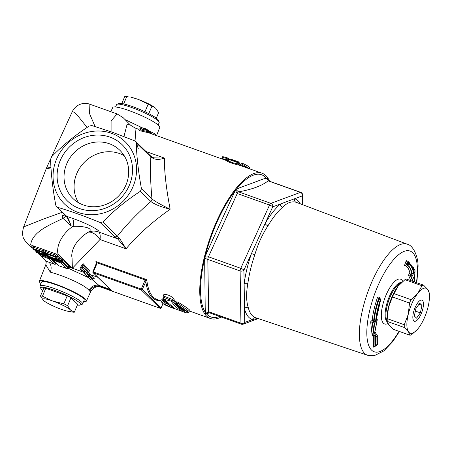 <?xml version="1.0" encoding="UTF-8"?>
<svg xmlns="http://www.w3.org/2000/svg" width="452" height="452" viewBox="0 0 452 452"><rect width="100%" height="100%" fill="white"/><g stroke="black" fill="none" stroke-linecap="round" stroke-linejoin="round"><path stroke-width="0.68" d="M420.377 312.857L416.563 318.157L414.331 315.988L415.913 308.518L419.727 303.219L421.959 305.388L420.377 312.857L415.371 311.072M421.959 305.388L418.942 304.315M408.518 331.853A23.826 8.441 -70.4 0 1 408.246 314.36A23.826 8.441 -70.4 0 1 417.874 293.19A23.826 8.441 -70.4 0 1 427.773 289.517A23.826 8.441 -70.4 0 1 429.4 295.614A23.826 8.441 -70.4 0 1 428.044 307.015A23.826 8.441 -70.4 0 1 418.416 328.18A23.826 8.441 -70.4 0 1 417.332 329.48A23.826 8.441 -70.4 0 1 408.518 331.853L410.015 335.248L392.969 329.175L388.765 324.818L387.262 321.423L404.308 327.497L408.518 331.853M408.246 314.36L404.263 324.722L387.223 318.649L388.488 307.32L392.472 296.958L409.518 303.032L408.246 314.36M404.308 327.497A26.487 9.385 -70.4 0 1 404.263 324.722M392.472 296.958A26.487 9.385 -70.4 0 1 393.997 293.602L398.122 286.15A23.826 8.441 -70.4 0 1 399.206 284.856A23.826 8.441 -70.4 0 1 399.235 284.822M387.262 321.423A26.487 9.385 -70.4 0 1 387.234 320.886L387.138 318.722A23.826 8.441 -70.4 0 1 388.488 307.32A23.826 8.441 -70.4 0 1 398.122 286.15L404.952 279.669L421.998 285.743L417.874 293.19L411.043 299.676L393.997 293.602M404.952 279.669A26.487 9.385 -70.4 0 1 406.523 279.087L423.569 285.161L427.773 289.517L429.276 292.913A26.487 9.385 -70.4 0 1 429.304 293.444L429.4 295.614M410.015 335.248A26.487 9.385 -70.4 0 0 411.586 334.666L417.303 329.514M387.234 320.886A26.487 9.385 -70.4 0 1 387.223 318.649M409.518 303.032A26.487 9.385 -70.4 0 1 411.043 299.676M421.998 285.743A26.487 9.385 -70.4 0 1 423.569 285.161M139.854 128.865L140.244 127.956L140.64 128.792L147.618 130.583L146.036 128.95L141.945 127.876L140.64 128.792L140.205 129.826L139.854 128.865L138.724 129.278L139.216 130.577L148.459 132.747L147.279 131.515L147.533 130.86A78.767 27.911 -70.4 0 1 149.493 132.402L150.646 133.521M138.335 148.787L136.058 142.16M136.035 141.826L134.978 127.939L138.815 129.306M100.141 222.497L102.819 221.983C114.023 210.474 126.543 200.247 140.38 191.303L141.459 188.75C138.408 172.161 136.673 156.855 136.255 142.832L135.583 141.391L134.656 140.792L112.294 132.221L91.886 125.554L89.208 126.068C75.371 135.012 62.851 145.239 51.647 156.742L50.567 159.296C50.986 173.325 52.72 188.631 55.777 205.214L56.551 206.762L57.376 207.253C70.314 211.056 84.569 216.135 100.141 222.497L114.74 236.684L117.509 238.746L126.08 248.815C137.041 235.543 151.725 222.344 170.15 209.219C166.155 188.185 164.245 171.138 164.409 158.076L153.77 157.855L152.42 157.217A2.802 2.034 -57.9 0 1 152.426 157.217A2.802 2.034 -57.9 0 0 152.426 157.217L150.132 155.528A2.802 2.588 -45.8 0 1 150.855 157.019L153.183 158.42A2.802 2.034 -57.9 0 0 152.431 157.223M30.713 244.543C32.589 230.763 52.811 223.768 62.964 218.339L71.088 225.83L73.094 226.379C65.947 230.418 55.506 243.255 58.042 254.29L72.371 268.245L100.011 239.52A14.018 8.317 59.6 0 0 88.18 232.192C72.467 241.843 70.902 254.702 72.066 257.815L72.371 268.245L68.653 266.917M83.038 263.567L83.004 265.239L88.338 271.047L89.993 271.149L83.038 263.567L80.264 267.68L80.795 267.872M228.09 161.172L227.588 161.172C225.791 161.437 237.729 165.178 238.605 164.946L262.12 173.246A77.089 27.312 109.6 0 0 221.921 210.462A77.089 27.312 109.6 0 0 199.761 292.263A77.089 27.312 109.6 0 0 210.366 318.474A77.089 27.312 109.6 0 0 221.192 316.993M148.318 132.69L228.158 161.144M189.145 310.88C191.71 311.123 188.06 308.258 178.19 302.269L176.664 301.823L176.856 302.721M163.449 298.201L161.839 299.574L162.234 300.173M176.794 303.038L173.692 299.054C171.415 294.817 160.878 292.472 164.008 296.58M269.573 181.241A77.089 27.312 109.6 0 0 262.12 173.246M267.149 177.998L268.155 180.862A2.802 0.994 -70.4 0 1 268.46 180.845L267.149 177.992L264.008 178.76L239.238 187.953L235.887 189.591L235.322 190.309L237.238 193.529A2.802 0.994 -70.4 0 1 238.566 191.84L235.887 189.591M235.322 190.309L207.965 250.052M204.649 258.262L207.824 259.42A2.802 0.994 -70.4 0 1 208.457 256.792L204.92 257.143L204.649 258.262L205.202 308.044L205.801 313.891L209.604 312.863M205.801 313.891L207.372 312.778L209.022 312.654A2.802 0.994 -70.4 0 1 208.632 311.705L205.507 313.496M240.939 323.214A2.802 0.994 109.6 0 0 241.323 324.169A2.802 2.802 0 0 0 243.238 324.157A2.802 2.514 -110.4 0 0 244.735 322.406A2.802 1.904 179.1 0 1 240.939 323.214L208.632 311.705L207.824 259.42L240.125 270.929A2.802 1.904 -0.9 0 0 243.922 270.121A2.802 0.61 -155.5 0 0 240.763 268.307A2.802 0.994 109.6 0 0 240.125 270.929L240.939 323.214M300.354 203.852A63.969 22.668 109.6 0 0 294.563 198.744A2.802 2.622 -73.6 0 0 296.066 202.259A61.167 21.673 -70.4 0 1 296.608 202.439L407.184 244.187A58.963 20.894 109.6 0 0 367.583 292.67A58.963 20.894 109.6 0 0 367.6 355.266L255.538 317.671A61.167 21.673 -70.4 0 1 248.216 307.439A2.802 2.311 -14 0 0 244.521 308.75A63.969 22.668 109.6 0 0 252.465 319.541L257.702 318.394M302.428 204.637L302.292 195.88A2.802 1.904 -0.9 0 0 302.625 194.953A2.802 2.802 0 0 0 300.766 192.36A2.802 0.994 109.6 0 0 300.456 192.371A2.802 2.514 69.6 0 1 302.292 195.88L280.432 203.988A63.969 22.668 109.6 0 0 265.183 223.39L251.442 253.595A63.969 22.668 109.6 0 0 244.131 283.783L244.735 322.406L252.465 319.541A2.802 2.622 106.4 0 1 255.657 317.711M248.216 307.439C246.21 301.077 246.086 293.122 247.849 283.568A2.802 1.356 -172.5 0 0 244.131 283.783L243.922 270.121L251.442 253.595L254.832 254.702C257.996 243.916 262.375 234.289 267.974 225.819A2.802 1.266 -149.3 0 1 265.183 223.39L272.703 206.858A2.802 2.514 -110.4 0 0 270.867 203.355A2.802 0.994 109.6 0 0 269.539 205.038A2.802 0.61 24.5 0 1 272.703 206.858L280.432 203.988A2.802 2.226 -130.8 0 0 282.556 207.27C287.235 202.671 291.738 200.999 296.066 202.259M207.96 250.052L204.92 257.143M267.392 179.5L267.448 178.393M410.133 263.753A43.149 15.289 109.6 0 0 406.235 260.663L404.512 265.426A38.104 13.503 -70.4 0 1 409.851 272.98L408.467 275.127L410.806 280.613M413.507 268.646L413.586 267.172L412.902 268.239M379.279 297.97A38.104 13.503 -70.4 0 1 379.567 297.156L377.612 297.071A43.149 15.289 109.6 0 0 372.205 320.214L370.646 321.79L372.228 336.09L372.714 333.683M375.81 333.666L375.798 332.209L373.341 335.22L373.408 347.113L374.273 346.051M408.467 275.127L410.207 275.166L411.473 273.2L409.851 272.98M412.444 275.381L413.58 273.624A40.386 14.311 109.6 0 0 408.523 264.386L408.71 263.861A40.946 14.509 -70.4 0 1 413.829 273.217L414.925 271.522L414.439 280.065L412.444 275.381L410.207 275.166M414.925 271.522L415.077 270.737L413.439 267.957L413.586 267.172M406.235 260.663L407.212 262.154A42.047 14.899 -70.4 0 1 407.376 262.211L407.907 262.397A42.047 14.899 109.6 0 0 407.744 262.346L407.229 262.16L406.275 264.799L404.512 265.426M406.246 264.793L408.523 264.386M406.828 264.996A39.245 13.905 -70.4 0 1 406.975 265.041A39.245 13.905 -70.4 0 1 411.953 273.37L411.473 273.2M411.953 273.37L410.704 275.341M406.975 265.041L407.727 262.341M413.58 273.624L411.97 273.375M408.71 263.861L407.744 262.346M413.829 273.217L413.653 271.019C412.766 266.454 410.851 263.584 407.907 262.397M414.439 280.065L414.382 281.884M373.341 335.22L374.877 335.746L376.256 334.073L376.725 334.243L375.358 335.915L374.877 335.746M375.798 332.209L375.663 332.994L376.245 334.073M377.171 336.102L376.945 345.051L376.9 336.435L377.313 335.316L376.725 334.243M376.9 336.435L375.38 335.921L375.437 346.175L373.776 346.464L373.408 347.113M376.945 345.051L376.584 345.701L375.437 346.175M377.217 344.718L376.798 344.503M376.584 345.701L377.358 344.746L377.307 335.316M376.358 318.219L376.855 318.394L376.205 319.05M375.849 321.615L377.064 320.383L375.177 330.005L374.397 323.067L375.572 321.88A40.946 14.509 -70.4 0 1 380.211 300.111L380.426 300.122A40.386 14.311 109.6 0 0 375.849 321.615L380.652 299.71L380.426 300.122L380.239 298.727L379.171 298.687A42.047 14.899 109.6 0 0 374.149 321.146L373.618 320.96A42.047 14.899 -70.4 0 1 378.646 298.495L380.239 298.727M380.211 300.111L379.171 298.687M375.572 321.88L374.149 321.146L372.77 322.519L373.968 333.141L373.442 332.954L372.262 322.338L373.634 320.965M377.064 320.383L377.29 319.705L376.855 318.394M375.177 330.005L375.002 331.35L373.968 333.141M374.397 323.067L372.787 322.525M379.155 298.682L378.657 298.501M379.742 298.546L379.567 297.156L379.335 297.563M377.612 297.071L378.646 298.495M372.205 320.214L373.618 320.96M370.646 321.79L372.262 322.338M372.228 336.09L372.408 334.751L373.442 332.954M372.77 322.519L372.273 322.344M161.132 307.835L142.307 289.416L146.776 279.664L145.295 279.991L144.809 280.709L141.335 288.93A0.842 0.299 109.6 0 0 141.244 289.918A0.842 0.774 -45.8 0 0 142.307 289.416L92.926 271.822A0.842 0.774 -45.8 0 0 93.078 272.686L93.078 272.686A0.842 0.774 -45.8 0 0 93.338 272.85A0.842 0.299 -70.4 0 1 93.434 271.855L96.903 263.635L96.395 263.601L96.451 262.923L97.073 262.81L95.909 261.538L96.462 263.064M162.929 303.597L161.172 307.75A0.842 0.774 134.2 0 1 160.104 308.253A0.842 0.299 109.6 0 0 160.149 308.281A0.842 0.299 109.6 0 0 160.211 308.281M112.294 291.218A0.842 0.299 -70.4 0 1 112.249 291.207A0.842 0.299 -70.4 0 1 112.203 291.184A0.842 0.774 134.2 0 1 111.943 291.02A0.842 0.842 0 0 0 112.249 291.207L160.149 308.281A0.842 0.842 0 0 0 161.206 307.818L162.974 303.631M160.087 300.557A77.93 27.612 109.6 0 1 145.781 281.195L144.809 280.709M146.007 280.72L145.295 279.991L97.073 262.81L96.903 263.635M143.64 128.091L144.527 128.362A79.891 28.306 -70.4 0 0 143.64 128.091L143.617 128.085M141.945 127.876L141.73 127.413L140.244 127.956M146.103 128.973L144.131 128.272L146.103 128.973M147.279 131.515L140.205 129.826L139.216 130.577M80.914 268.398L83.004 265.239L80.535 269.296L80.914 268.398L80.563 267.742M82.931 270.776L81.4 270.234L82.563 268.454L85.71 271.771L84.699 271.409M80.535 269.296L81.4 270.234L80.981 270.155L83.078 270.906M88.338 271.047L87.914 271.923L82.563 266.273L82.563 268.454M87.914 271.923L87.033 272.223L85.71 271.771M83.801 271.087A79.891 28.306 109.6 0 0 87.462 276.562L91.021 280.02L92.75 279.647L88.88 275.889A78.767 27.911 -70.4 0 1 85.982 271.94M91.021 280.02L86.62 276.166L82.925 270.765M94.056 278.545L93.084 278.89L92.75 279.647M97.852 277.325L90.27 274.624L94.219 278.585M89.541 270.94L89.1 270.833M112.023 291.094L101.056 287.184L92.536 279.946M87.761 277.279L68.015 268.132A0.842 0.774 134.2 0 1 66.953 268.635A0.842 0.299 109.6 0 0 66.992 268.657L66.992 268.657A0.842 0.299 109.6 0 0 67.06 268.663M56.879 264.104L55.732 263.725M57.636 256.646L58.342 256.696L56.862 254.267L45.008 250.041L46.144 251.532M61.037 258.691L59.941 257.589L57.483 256.713M62.918 260.307L61.98 259.228L60.579 258.725M68.495 266.527L69.512 266.607L63.788 261.047L62.399 260.284M33.245 247.882L31.318 245.877L30.713 244.549M45.872 251.6L44.516 249.866L32.663 245.645L33.521 246.82M45.381 252.182L46.031 252.256M51.387 258.86L60.421 262.081L51.432 258.872L50.923 258.414L57.715 260.149L48.997 256.855L57.884 260.024L58.63 260.618L52.85 259.154L60.325 262.041L61.189 261.855L61.619 260.832L63.094 260.358M61.98 259.228L60.896 260.177L61.619 260.832M59.918 261.674L60.896 260.177M52.85 259.154L58.732 260.651L59.421 260.369L59.879 259.295L61.252 258.73M57.884 260.024L59.941 257.589M50.861 257.708L50.567 257.6M50.556 257.634L51.319 258.821M38.556 254.035L37.962 253.538L44.923 255.391L36.2 252.092L45.087 255.256L45.833 255.855L40.064 254.38L47.545 257.25L38.657 254.08L37.77 252.849M38.612 254.069L47.635 257.29L48.404 257.064L48.624 256.538M47.132 256.9L47.968 255.736M40.064 254.38L45.94 255.894L46.884 254.996M56.862 254.267L55.675 255.301L56.918 257.261M56.093 258.617L57.777 256.612M54.658 256.838L55.223 256.363L45.353 252.843L45.776 253.668L54.658 256.838L55.771 258.578L52.624 257.77L48.279 255.9L45.776 253.668L45.353 252.843L45.838 251.674L45.629 250.628L45.008 250.041M44.177 253.854L43.465 254.137L44.177 253.854L42.9 251.922L33.007 248.447L33.425 249.272L42.319 252.436L43.465 254.137L39.477 252.758L37.092 250.973L33.86 249.826L33.007 248.447L33.493 247.278L33.284 246.238L32.663 245.645M33.499 247.278L43.375 250.798L44.516 249.866M43.381 250.798L44.612 252.821M36.957 250.911L37.443 251.459A0.559 0.514 -43.2 0 0 37.443 251.459L39.443 252.753L43.771 254.177L45.641 252.159M42.9 251.922L43.335 250.894M45.68 260.815L46.183 262.663L45.793 264.776L50.308 272.177A8.407 6.113 103.7 0 0 49.048 262.262M50.308 272.177C61.692 275.059 84.71 284.472 88.982 290.421L90.711 291.591C93.796 287.189 97.242 285.72 101.056 287.178M40.968 283.596A25.538 3.819 22.9 0 1 39.369 281.178A25.538 3.819 22.9 0 1 55.856 284.257A25.538 3.819 22.9 0 1 86.417 301.055A25.538 3.819 22.9 0 1 83.575 301.591M39.979 285.93L41.595 282.104A23.125 3.458 22.9 0 1 56.523 284.901A23.125 3.458 22.9 0 1 84.202 300.1L82.586 303.93A23.125 3.458 -157.1 0 0 54.907 288.732A23.125 3.458 -157.1 0 0 39.979 285.93A23.125 3.458 -157.1 0 0 40.019 286.517L40.77 288.303A21.724 3.249 22.9 0 1 54.754 290.382A21.724 3.249 22.9 0 1 80.332 305.015A21.724 3.249 22.9 0 1 77.371 305.015M80.332 305.015L82.14 304.309A23.125 3.458 -157.1 0 0 82.586 303.93M42.838 290.427A21.724 3.249 22.9 0 1 40.77 288.303M40.471 296.032L43.172 300.094A15.436 2.311 22.9 0 1 52.02 300.766L42.454 296.179A19.622 2.932 -157.1 0 0 40.471 296.032L43.816 288.116A19.622 2.932 22.9 0 1 45.799 288.263L67.184 295.885A19.622 2.932 22.9 0 1 70.975 297.795L77.671 304.303L74.326 312.213L70.766 310.196A15.436 2.311 22.9 0 1 68.201 311.304A15.436 2.311 22.9 0 1 61.913 309.524L60.528 309.027A15.436 2.311 22.9 0 1 44.72 301.388A15.436 2.311 22.9 0 1 43.607 300.518L44.72 301.388M68.201 311.304L72.343 312.066A19.622 2.932 -157.1 0 0 74.326 312.213M52.02 300.766L53.409 301.258A15.436 2.311 22.9 0 1 70.331 309.773L70.766 310.196M67.184 295.885L63.839 303.8L53.409 301.258M45.799 288.263L42.454 296.179M43.607 300.518L43.172 300.094M70.331 309.773L67.63 305.71A19.622 2.932 -157.1 0 0 63.839 303.8M70.975 297.795L67.63 305.71M45.087 255.256L45.951 254.024M38.397 252.188L35.759 251.25L36.533 252.397M40.386 254.47L40.703 254.538M38.657 254.08L38.527 253.544M44.923 255.391L44.505 255.239M36.618 252.436L36.488 251.894M53.2 259.25L53.539 259.324M48.55 256.03L49.33 257.148M51.432 258.872L51.308 258.335L51.432 258.872M57.715 260.149L57.314 260.007M49.415 257.188L49.291 256.646M33.86 249.826L33.73 249.318L33.86 249.826M42.319 252.436L42.883 251.962M37.092 250.973L36.968 250.47L37.092 250.973M39.477 252.758L39.46 252.233L39.477 252.758M56.483 258.295L55.771 258.578L56.483 258.295L56.127 257.437A0.559 0.514 138.3 0 1 55.41 257.764M57.986 255.753A1.119 1.028 138.3 0 0 56.556 256.414L56.127 257.437L55.223 256.363M48.161 255.318L48.223 255.877L46.341 254.476A0.559 0.514 -41.9 0 0 46.533 254.6M55.246 256.324L55.675 255.301M68.45 267.109L68.015 268.132L62.297 262.572L61.325 262.081A0.842 0.299 109.6 0 0 61.229 263.07A0.842 0.774 -45.8 0 0 62.297 262.572L62.726 261.55L68.45 267.109L67.941 267.07L68.45 267.109A0.842 0.774 134.2 0 1 69.512 266.607M67.975 268.211L69.145 266.697L68.455 266.505M58.647 265.674A0.842 0.299 -70.4 0 1 58.596 265.669A0.842 0.299 -70.4 0 1 58.557 265.64A0.842 0.774 134.2 0 1 58.268 265.448M52.37 259.211A0.842 0.774 -45.8 0 0 52.573 259.917L58.297 265.477A0.842 0.842 0 0 0 58.596 265.669L66.992 268.657A0.842 0.842 0 0 0 68.049 268.194M52.325 259.199A0.842 0.842 0 0 0 52.573 259.917A0.842 0.774 -45.8 0 0 52.839 260.081A0.842 0.299 -70.4 0 1 52.827 259.375M55.63 263.815L55.669 263.731A0.842 0.774 134.2 0 1 54.607 264.234A0.842 0.299 109.6 0 0 54.647 264.256L54.647 264.256A0.842 0.299 109.6 0 0 54.715 264.262M45.923 261.053A0.842 0.774 134.2 0 0 45.946 261.075A0.842 0.842 0 0 0 46.251 261.267L46.251 261.267A0.842 0.299 -70.4 0 1 46.211 261.239A0.842 0.774 134.2 0 1 45.951 261.075L40.228 255.516A0.842 0.774 -45.8 0 0 40.488 255.679A0.842 0.299 -70.4 0 1 40.55 254.764M40.042 254.583L40.075 254.651A0.842 0.774 -45.8 0 0 40.228 255.516A0.842 0.842 0 0 1 40.042 254.589L40.042 254.583M55.912 263.16L55.669 263.731L49.952 258.171L48.974 257.68A0.842 0.299 109.6 0 0 48.884 258.674A0.842 0.774 -45.8 0 0 49.952 258.171L50.24 257.487M178.178 306.846L178.269 306.88A0.842 0.678 136.2 0 1 177.986 306.699M184.574 311.84A0.842 0.706 -61 0 0 184.811 311.987C185.45 311.581 183.269 309.874 178.269 306.88L176.749 305.173L177.195 304.354L176.331 304.128A0.842 0.842 0 0 0 176.455 304.993L176.455 304.993A0.842 0.667 -39.8 0 0 176.749 305.173C185.625 310.428 188.93 313.01 186.659 312.92A0.842 0.706 114.3 0 1 186.608 312.897L186.608 312.897A0.842 0.706 114.3 0 1 186.557 312.869M176.427 304.241A0.842 0.667 -39.8 0 0 176.455 304.993L178.009 306.722M186.744 312.942A0.842 0.785 -75.8 0 1 186.659 312.92L184.811 311.987A0.842 0.825 -96.7 0 1 184.303 311.044A0.842 0.842 0 0 0 184.71 311.948A0.842 0.706 -61 0 0 184.71 311.948L186.608 312.897A0.842 0.842 0 0 0 186.744 312.948A0.842 0.785 -75.8 0 1 186.744 312.942L188.665 312.462L177.195 304.354L177.738 303.083L189.117 311.4L189.648 310.982L189.089 310.863M178.19 302.269L177.738 303.083L176.845 303.258L176.811 302.507A0.842 0.672 -40 0 0 176.523 302.326M163.991 296.184L172.647 299.535A0.842 0.65 146.2 0 1 173.692 299.054M184.28 311.162L180.427 309.044L177.732 306.976L172.172 300.659L163.534 297.286L163.901 299.179A0.842 0.655 -36.1 0 0 164.217 299.388L171.127 301.139A0.842 0.65 -34.4 0 0 172.172 300.659L172.647 299.535L176.32 304.151M163.884 299.151A0.842 0.655 -36.1 0 0 163.901 299.179L174.681 308.546M171.127 301.139C174.935 306.688 179.54 310.434 184.947 312.394L186.817 312.976A0.842 0.706 -75.1 0 0 187.032 313.01M177.399 309.705L177.37 309.693C172.285 307.857 167.901 304.422 164.217 299.388M166.37 302.247L167.443 303.309M172.257 307.179L171.862 307.631A0.842 0.706 -65.4 0 0 172.624 307.405M162.296 300.038L163.63 299.292L163.138 300.444A0.842 0.763 80.3 0 0 163.5 301.529L165.082 303.083C164.212 304.038 166.477 305.552 171.862 307.631L173.771 308.411C164.076 305.1 160.652 302.806 163.5 301.529A0.842 0.678 -43.5 0 0 164.522 301.004L163.138 300.444L161.856 301.128C161.245 301.422 160.274 303.789 173.771 308.411A0.842 0.842 0 0 0 174.382 308.394M174.308 308.36A0.842 0.706 109.8 0 1 173.771 308.411M163.991 299.297L163.63 299.292A0.842 0.763 79 0 0 163.669 298.812M166.285 302.1L166.099 302.546A0.842 0.689 132.4 0 1 165.082 303.083A0.842 0.814 59.9 0 0 165.839 303.066A0.842 0.814 59.9 0 0 165.844 303.066A0.842 0.814 59.9 0 0 166.178 302.676L164.522 301.004L164.799 300.354M170.788 306.173L165.918 303.015M248.086 168.246L240.871 164.895L239.645 165.234M240.871 164.895L241.374 163.709L242.583 163.392C252.086 167.596 248.973 168.054 249.391 168.749M241.374 163.709L249.408 168.709M238.718 161.935L238.012 161.765A0.842 0.831 93.9 0 1 238.515 162.867L240.758 165.048M238.012 161.765C234.413 160.974 231.786 160.07 230.13 159.064A0.842 0.831 -93.2 0 0 229.746 159.031M229.096 159.556L238.515 162.867L238.102 163.844A0.842 0.831 -85.6 0 0 238.605 164.946M230.13 159.064L231 159.183L229.819 159.025L227.927 161.211A0.842 0.831 84.4 0 1 227.588 161.172M240.006 165.313L238.102 163.844C233.667 163.245 230.503 162.195 228.622 160.68M228.192 161.127A0.842 0.831 127.8 0 1 228.085 160.307L227.571 160.014A0.842 0.831 -69 0 0 228.028 161.098M228.198 158.307A0.842 0.831 126.8 0 1 228.232 158.336L228.232 158.336A0.842 0.831 126.8 0 1 228.503 159.313L228.486 159.347M228.034 160.55L228.458 160.878M225.362 160.166A0.842 0.599 110.3 0 0 226.158 159.686L227.571 160.014L227.983 159.031L228.503 159.313L228.085 160.307L228.503 159.336A0.842 0.842 0 0 0 228.232 158.336L227.503 157.934A0.842 0.599 109.6 0 0 227.492 157.929A0.842 0.599 109.6 0 0 226.695 158.409L227.983 159.031A0.842 0.831 -69.8 0 0 227.503 157.934A0.842 0.831 -69.8 0 0 227.492 157.934A0.842 0.842 0 0 0 227.492 157.929C223.265 156.539 221.616 156.364 222.542 157.415L226.695 158.409L226.158 159.686L222.09 158.471L222.537 157.409M35.759 251.25L36.03 250.611M66.088 216.107A8.407 0.582 -28.9 0 1 62.964 218.339L62.099 215.745A8.407 0.684 170.2 0 0 64.975 214.949M72.309 218.293A14.018 4.774 -70.2 0 1 73.094 226.379C83.123 225.83 95.05 228.316 88.18 232.192A14.018 13.797 -9.8 0 1 98.965 232.136A14.018 4.966 109.6 0 1 100.011 239.52L126.08 248.815L119.481 238.204A2.802 2.034 -57.9 0 1 117.509 238.746L98.965 232.136C100.694 230.271 84.241 222.271 72.309 218.293L66.67 216.293C68.049 217.847 69.518 221.028 71.088 225.83C68.964 220.892 67.286 217.627 66.06 216.039M66.303 216.435L65.794 215.745A2.802 2.588 -45.8 0 0 66.67 216.293L57.376 207.253M61.856 211.915L62.099 215.745M111.531 133.284A43.448 40.109 134.2 0 1 119.599 204.457A43.448 40.109 134.2 0 1 53.308 180.828A43.448 40.109 134.2 0 1 111.531 133.284M79.71 208.598A39.245 36.228 -45.8 0 0 132.3 165.652A39.245 36.228 -45.8 0 0 72.422 144.312A39.245 36.228 -45.8 0 0 79.71 208.598M83.417 204.999A33.64 31.052 134.2 0 1 72.913 198.479A33.64 31.052 134.2 0 1 74.094 152.719A33.64 31.052 134.2 0 1 119.803 150.233A33.64 31.052 134.2 0 1 122.831 190.784A33.64 31.052 134.2 0 1 83.417 204.999M78.546 202.745A33.64 31.052 134.2 0 1 84.14 162.483A33.64 31.052 134.2 0 1 124.221 155.742M114.74 236.684A2.802 2.588 -45.8 0 0 117.418 236.17L102.819 221.983M140.38 191.303L150.883 201.513A2.802 2.588 -45.8 0 0 151.962 198.959L141.459 188.75M156.206 135.504L155.098 133.899L125.17 119.673M156.55 135.623L159.771 127.407A25.538 3.819 -157.1 0 0 129.199 110.638A25.538 3.819 -157.1 0 0 112.723 107.531L110.83 111.7M115.565 106.994L116.554 104.655A23.125 3.458 22.9 0 1 117 104.276A23.125 3.458 22.9 0 1 131.481 107.457A23.125 3.458 22.9 0 1 159.121 122.068A23.125 3.458 22.9 0 1 159.16 122.656L158.172 124.989M159.121 122.068L158.369 120.283A21.724 3.249 -157.1 0 0 132.402 106.553A21.724 3.249 -157.1 0 0 118.803 103.57L117 104.276M154.697 107.401L154.415 107.197A15.436 2.311 -157.1 0 0 138.611 99.559L148.177 104.141A19.622 2.932 22.9 0 1 151.974 106.05L155.533 108.068L158.669 112.554L156.302 118.158M138.611 99.559L137.227 99.061A15.436 2.311 -157.1 0 0 130.939 97.282L137.227 99.061M123.667 103.932L126.797 96.519L128.198 96.773M144.962 111.751L148.177 104.141M121.769 103.57L124.814 96.372A19.622 2.932 22.9 0 1 126.797 96.519M148.77 113.633L151.974 106.05M153.183 158.42C156.222 159.822 159.968 159.709 164.409 158.076L146.007 151.516M119.481 238.204L117.418 236.17C126.526 224.582 137.679 213.028 150.883 201.513C154.652 204.366 161.076 206.937 170.15 209.219C161.799 205.219 155.737 201.795 151.962 198.959C150.482 182.71 150.115 168.732 150.855 157.019L136.255 142.832M134.978 127.939L130.571 125.193L127.052 124.436L123.95 136.555M95.073 126.515L89.552 113.633L89.875 104.231M51.568 156.827L72.32 111.604C74.184 107.751 77.168 105.192 81.27 103.937C84.072 103.079 86.931 103.175 89.841 104.22L117.124 113.944L111.09 120.876L111.085 131.792M62.223 212.276A8.407 2.695 173.8 0 1 61.879 212.406L42.607 219.35L23.611 226.927C22.447 231.769 22.233 234.746 22.984 235.848C22.21 238.537 29.747 246.82 32.996 248.368L32.855 248.238M50.974 167.511L46.516 168.025L46.245 168.669L51.003 167.935M72.326 111.61L73.919 112.186L77.122 114.932L87.117 127.453M423.428 303.371A11.215 3.972 -70.4 0 1 415.936 321.044A11.215 3.972 -70.4 0 1 415.066 307.642A11.215 3.972 -70.4 0 1 423.428 303.371M83.699 272.279L72.371 268.245M86.908 272.206A77.93 27.612 109.6 0 0 89.208 275.127A0.842 0.774 134.2 0 1 90.27 274.624A77.089 27.312 -70.4 0 1 88.01 271.765M161.833 301.179L157.013 299.461A77.089 27.312 -70.4 0 1 146.776 279.664L95.909 261.538A77.089 27.312 109.6 0 0 96.203 263.911M266.454 178.387A75.484 26.747 109.6 0 0 236.097 189.58M235.13 190.806A75.484 26.747 109.6 0 0 205.05 256.9M204.677 258.454A75.484 26.747 109.6 0 0 205.558 312.648M206.287 313.603A75.484 26.747 109.6 0 0 219.582 316.423M267.974 225.819A61.167 21.673 -70.4 0 1 282.556 207.27M247.849 283.568A61.167 21.673 -70.4 0 1 254.832 254.702M268.155 180.862L300.456 192.371L270.867 203.355L238.566 191.84C252.013 189.456 261.877 185.8 268.155 180.862M240.763 268.307L208.457 256.792L237.238 193.529L269.539 205.038L240.763 268.307M399.048 331.339A53.455 18.939 -70.4 0 1 367.284 339.729A53.455 18.939 -70.4 0 1 389.375 265.019A53.455 18.939 -70.4 0 1 417.411 269.234A53.455 18.939 -70.4 0 1 416.411 282.607M402.755 281.421A23.775 8.424 109.6 0 0 392.302 284.116A23.775 8.424 109.6 0 0 381.539 311.643A23.775 8.424 109.6 0 0 387.935 323.513M412.851 281.342L410.224 275.172M413.456 270.115L413.992 269.251M411.495 273.206A39.245 13.905 109.6 0 0 406.732 264.962M410.687 275.336L413.314 281.506M414.507 269.437L413.614 270.816M374.917 345.989L374.855 335.734M387.341 321.926A21.024 7.447 -70.4 0 1 385.997 307.049A21.024 7.447 -70.4 0 1 394.799 287.014A21.024 7.447 -70.4 0 1 401.517 282.511M401.099 282.901A21.024 7.447 109.6 0 0 388.923 300.021A21.024 7.447 109.6 0 0 387.251 321.265M160.104 308.253L112.203 291.184L93.338 272.85L141.244 289.918L160.104 308.253M148.877 132.894A77.93 27.612 109.6 0 0 147.273 131.673M152.2 134.075L149.29 131.244A1.119 1.034 134.2 0 1 149.493 132.402M145.917 128.905L145.019 128.537A79.891 28.306 109.6 0 0 144.131 128.272M90.524 279.839L87.462 276.562A1.119 1.034 -45.8 0 0 88.88 275.889M83.309 270.912A79.891 28.306 -70.4 0 0 86.97 276.387A1.119 1.034 134.2 0 1 86.62 276.166M93.072 278.884L89.208 275.127M110.316 289.438L99.525 285.596A8.407 7.627 136 0 0 88.982 290.421M59.675 259.776L60.884 260.205M56.794 257.838L58.839 258.567M58.856 258.533L59.862 259.329M61.189 261.855L60.466 261.194M60.472 261.183L59.014 260.663M58.342 256.696L57.732 256.617M44.533 253.25L45.663 253.651M48.409 257.052L47.675 256.425M47.68 256.408L46.257 255.9M45.844 251.679L55.726 255.199M43.307 253.617A0.559 0.514 136.7 0 0 44.019 253.284L44.449 252.261A1.119 1.034 136.8 0 1 45.861 251.594M111.367 290.461L100.463 286.574A8.407 8.046 -44.6 0 0 89.795 291.263M46.635 255.595L45.635 254.781M45.641 254.77L43.895 254.148M59.427 260.352L58.421 259.555M58.432 259.533L55.918 258.634M38.228 251.566L38.33 252.148M46.319 254.448A0.559 0.514 -41.9 0 0 46.336 254.47L45.471 253.391M48.223 255.877L52.624 257.77M61.551 260.985L61.754 261.058A0.842 0.299 109.6 0 0 61.913 260.471M61.088 261.996L61.754 261.058L62.726 261.55A0.842 0.774 -45.8 0 1 63.788 261.047M61.229 263.07L66.953 268.635L58.557 265.64L52.839 260.081L61.229 263.07M54.607 264.234L46.211 261.239L40.488 255.679L48.884 258.674L54.607 264.234M49.234 257.075L48.974 257.68L48.002 257.335M166.195 302.642L166.376 302.202M155.703 135.323A8.407 7.961 146.2 0 1 155.912 134.747M155.098 133.899A8.407 7.695 -51.1 0 0 154.765 134.99M189.473 311.027L210.366 318.474M209.022 312.654L241.323 324.169M243.238 324.157L258.256 318.581M302.778 204.767L302.625 194.953M268.46 180.845L300.766 192.36M407.184 244.187C413.478 245.216 418.688 258.024 418.032 267.448L416.812 282.754M367.6 355.266L374.454 355.628L383.821 350.927L392.681 341.667L399.449 331.486M414.478 281.217L415.072 270.737M375.002 331.35L377.29 319.705M96.462 263.047L92.892 271.754A0.842 0.842 0 0 0 93.078 272.686L111.943 291.02M149.29 131.244L147.103 129.538M145.019 128.537L144.527 128.362M86.343 272.07L84.247 271.324M91.231 280.11L90.423 279.822M86.417 301.055L90.711 291.591M39.369 281.178L45.793 264.776M36.584 252.425L44.714 255.318M49.381 257.177L57.517 260.081M33.719 249.764L33.126 248.995M33.793 249.815L37.03 250.962M52.647 257.781L56.088 258.617M46.251 261.267L54.647 264.256A0.842 0.842 0 0 0 55.703 263.793L55.952 263.2M178.009 306.727A0.842 0.842 0 0 0 178.207 306.88C182.506 309.53 184.608 311.004 184.518 311.287L184.529 310.784M176.805 302.998L176.331 304.128M189.134 311.405L188.687 312.468M164.025 296.1L163.522 297.286M177.359 309.688L186.868 312.993L188.552 312.592M165.844 303.066A0.842 0.842 0 0 0 166.195 302.665L166.387 302.213M162.274 300.071L161.833 301.122M231 159.183L238.577 161.884L240.893 164.839M228.096 160.302L228.345 161.274M228.712 160.302L228.243 159.957M221.542 158.901L222.09 158.477M135.583 141.386L150.132 155.528M56.551 206.762L65.8 215.751M117.119 113.938L123.238 117.769L130.571 125.193M40.025 255.205L39.002 254.21M35.815 251.114L34.872 250.199M46.228 168.669L23.611 226.927M46.494 168.02L50.573 159.014"/></g></svg>
